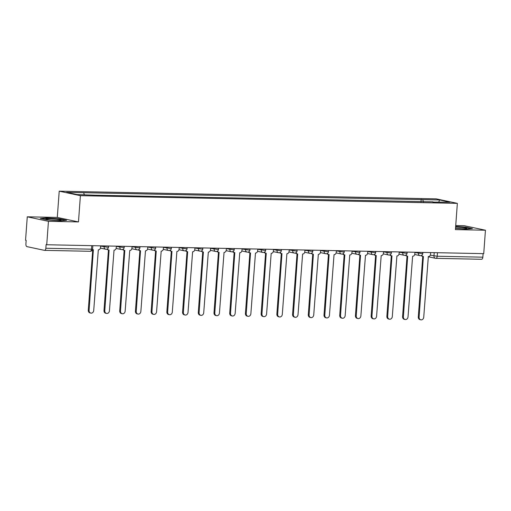 <?xml version="1.0" encoding="UTF-8"?>
<svg xmlns="http://www.w3.org/2000/svg" width="511" height="511" viewBox="0 0 511 511"><rect width="100%" height="100%" fill="white"/><g stroke="black" fill="none" stroke-linecap="round" stroke-linejoin="round"><path stroke-width="0.77" d="M27.268 216.811L48.449 221.314L46.731 244.743L483.732 253.654L485.45 230.225L455.429 229.611L457.358 203.359L436.177 198.856L59.219 191.171L57.289 217.424L27.268 216.811L25.55 240.24L26.17 240.368L25.901 244.022A2.37 1.246 -88.8 0 0 26.962 246.634L44.438 250.352A2.37 1.246 -88.8 0 0 44.559 250.364A2.37 1.246 -88.8 0 0 45.843 248.257L91.482 249.189L92.606 249.1L92.861 245.682M485.45 230.225L464.269 225.721L455.729 225.549M48.449 221.314L78.47 221.927L80.399 195.675L457.358 203.359M46.731 244.743L46.111 244.609L45.843 248.257M483.106 253.641L482.844 257.174A2.37 1.246 91.2 0 1 481.56 259.281A2.37 1.246 91.2 0 1 481.439 259.262M423.574 201.915L422.642 199.622L439.569 199.967L449.942 202.171L432.83 202.101M422.642 199.622L66.634 192.36L77.008 194.563L95.385 195.221L433.015 201.826M59.219 191.171L80.399 195.675M455.525 228.372L466.128 229.12L472.407 228.583L465.527 227.12L455.665 226.424M57.289 217.424L78.47 221.927M47.197 219.915L60.355 220.841L66.634 220.311L59.755 218.849L46.597 217.916L40.312 218.453L47.197 219.915M421.007 201.858L421.192 199.309M83.561 192.704L84.379 194.717M439.569 199.967L438.834 201.947M421.747 255.276A2.37 2.006 102 0 0 423.082 256.452A2.37 2.006 102 0 0 423.402 256.484L419.103 317.12A2.727 2.306 102 0 0 420.853 319.829A2.727 2.306 102 0 0 423.734 317.21L428.339 256.586A2.37 2.006 102 0 0 430.524 254.274L430.652 252.575M420.853 319.829L420.048 319.662A2.727 2.306 -78 0 1 418.298 316.948L422.744 256.375M423.082 256.452L422.278 256.279A2.37 2.006 -78 0 1 421.192 255.551M406.028 254.957A2.37 2.006 102 0 0 407.369 256.126A2.37 2.006 102 0 0 407.689 256.164L403.383 316.794A2.727 2.306 102 0 0 405.134 319.509A2.727 2.306 102 0 0 408.021 316.89L412.62 256.267A2.37 2.006 102 0 0 414.811 253.954L414.938 252.249M405.134 319.509L404.335 319.337A2.727 2.306 -78 0 1 402.585 316.628L407.031 256.056M407.369 256.126L406.564 255.96A2.37 2.006 -78 0 1 405.472 255.232M390.315 254.638A2.37 2.006 102 0 0 391.65 255.807A2.37 2.006 102 0 0 391.969 255.845L387.67 316.475A2.727 2.306 102 0 0 389.42 319.19A2.727 2.306 102 0 0 392.307 316.571L396.906 255.947A2.37 2.006 102 0 0 399.097 253.635L399.219 251.929M389.42 319.19L388.615 319.017A2.727 2.306 -78 0 1 386.865 316.309L391.317 255.736M391.65 255.807L390.851 255.641A2.37 2.006 -78 0 1 389.759 254.906M455.537 228.2A7.703 0.658 4.2 0 0 455.563 228.2A7.703 0.658 4.2 0 0 466.818 228.545A7.703 0.658 4.2 0 0 462.889 227.58A7.703 0.658 4.2 0 0 455.62 227.05M461.58 228.692A5.832 0.498 4.2 0 0 456.789 228.34M455.646 226.692L465.317 227.376L471.41 228.673M57.123 219.302A7.703 0.658 4.2 0 0 49.069 218.759A7.703 0.658 4.2 0 0 45.856 219.155A7.703 0.658 4.2 0 0 49.797 219.928A7.703 0.658 4.2 0 0 61.045 220.273A7.703 0.658 4.2 0 0 57.123 219.302M55.808 220.413A5.832 0.498 4.2 0 0 51.017 220.062M41.314 218.663L46.788 218.197L59.544 219.098L65.638 220.394M374.601 254.318A2.37 2.006 102 0 0 375.936 255.487A2.37 2.006 102 0 0 376.256 255.526L371.957 316.156A2.727 2.306 102 0 0 373.707 318.87A2.727 2.306 102 0 0 376.588 316.252L381.193 255.628A2.37 2.006 102 0 0 383.378 253.309L383.505 251.61M373.707 318.87L372.902 318.698A2.727 2.306 -78 0 1 371.152 315.983L375.598 255.417M375.936 255.487L375.131 255.315A2.37 2.006 -78 0 1 374.046 254.587M358.882 253.993A2.37 2.006 102 0 0 360.223 255.168A2.37 2.006 102 0 0 360.542 255.206L356.237 315.836A2.727 2.306 102 0 0 357.987 318.551A2.727 2.306 102 0 0 360.875 315.932L365.48 255.302A2.37 2.006 102 0 0 367.665 252.99L367.792 251.291M357.987 318.551L357.189 318.379A2.727 2.306 -78 0 1 355.439 315.664L359.885 255.098M360.223 255.168L359.418 254.995A2.37 2.006 -78 0 1 358.332 254.267M343.168 253.673A2.37 2.006 102 0 0 344.503 254.848A2.37 2.006 102 0 0 344.829 254.88L340.524 315.517A2.727 2.306 102 0 0 342.274 318.225A2.727 2.306 102 0 0 345.161 315.613L349.76 254.983A2.37 2.006 102 0 0 351.951 252.67L352.073 250.971M342.274 318.225L341.476 318.059A2.727 2.306 -78 0 1 339.726 315.344L344.171 254.778M344.503 254.848L343.705 254.676A2.37 2.006 -78 0 1 342.613 253.948M327.455 253.354A2.37 2.006 102 0 0 328.79 254.529A2.37 2.006 102 0 0 329.11 254.561L324.811 315.198A2.727 2.306 102 0 0 326.561 317.906A2.727 2.306 102 0 0 329.442 315.287L334.047 254.663A2.37 2.006 102 0 0 336.238 252.351L336.359 250.645M326.561 317.906L325.756 317.733A2.727 2.306 -78 0 1 324.006 315.025L328.458 254.452M328.79 254.529L327.992 254.357A2.37 2.006 -78 0 1 326.899 253.628M311.742 253.034A2.37 2.006 102 0 0 313.077 254.203A2.37 2.006 102 0 0 313.396 254.242L309.098 314.872A2.727 2.306 102 0 0 310.848 317.587A2.727 2.306 102 0 0 313.728 314.968L318.334 254.344A2.37 2.006 102 0 0 320.518 252.032L320.646 250.326M310.848 317.587L310.043 317.414A2.727 2.306 -78 0 1 308.293 314.706L312.738 254.133M313.077 254.203L312.272 254.037A2.37 2.006 -78 0 1 311.186 253.303M296.022 252.715A2.37 2.006 102 0 0 297.364 253.884A2.37 2.006 102 0 0 297.683 253.922L293.378 314.552A2.727 2.306 102 0 0 295.128 317.267A2.727 2.306 102 0 0 298.015 314.648L302.621 254.024A2.37 2.006 102 0 0 304.805 251.712L304.933 250.007M295.128 317.267L294.33 317.095A2.727 2.306 -78 0 1 292.579 314.38L297.025 253.814M297.364 253.884L296.559 253.712A2.37 2.006 -78 0 1 295.467 252.983M280.309 252.389A2.37 2.006 102 0 0 281.644 253.565A2.37 2.006 102 0 0 281.963 253.603L277.665 314.233A2.727 2.306 102 0 0 279.415 316.948A2.727 2.306 102 0 0 282.302 314.329L286.901 253.705A2.37 2.006 102 0 0 289.092 251.386L289.213 249.687M279.415 316.948L278.61 316.775A2.727 2.306 -78 0 1 276.86 314.061L281.312 253.494M281.644 253.565L280.846 253.392A2.37 2.006 -78 0 1 279.753 252.664M264.596 252.07A2.37 2.006 102 0 0 265.931 253.245A2.37 2.006 102 0 0 266.25 253.284L261.951 313.914A2.727 2.306 102 0 0 263.702 316.628A2.727 2.306 102 0 0 266.582 314.01L271.188 253.379A2.37 2.006 102 0 0 273.372 251.067L273.5 249.368M263.702 316.628L262.897 316.456A2.727 2.306 -78 0 1 261.147 313.741L265.592 253.175M265.931 253.245L265.126 253.073A2.37 2.006 -78 0 1 264.04 252.345M248.883 251.751A2.37 2.006 102 0 0 250.218 252.926A2.37 2.006 102 0 0 250.537 252.958L246.238 313.594A2.727 2.306 102 0 0 247.988 316.303A2.727 2.306 102 0 0 250.869 313.684L255.474 253.06A2.37 2.006 102 0 0 257.659 250.748L257.787 249.049M247.988 316.303L247.183 316.137A2.727 2.306 -78 0 1 245.433 313.422L249.879 252.849M250.218 252.926L249.413 252.753A2.37 2.006 -78 0 1 248.327 252.025M233.163 251.431A2.37 2.006 102 0 0 234.504 252.6A2.37 2.006 102 0 0 234.824 252.638L230.518 313.269A2.727 2.306 102 0 0 232.269 315.983A2.727 2.306 102 0 0 235.156 313.364L239.755 252.741A2.37 2.006 102 0 0 241.946 250.428L242.067 248.723M232.269 315.983L231.47 315.811A2.727 2.306 -78 0 1 229.72 313.102L234.166 252.53M234.504 252.6L233.699 252.434A2.37 2.006 -78 0 1 232.607 251.706M217.45 251.112A2.37 2.006 102 0 0 218.785 252.281A2.37 2.006 102 0 0 219.104 252.319L214.805 312.949A2.727 2.306 102 0 0 216.555 315.664A2.727 2.306 102 0 0 219.436 313.045L224.042 252.421A2.37 2.006 102 0 0 226.232 250.109L226.354 248.403M216.555 315.664L215.751 315.491A2.727 2.306 -78 0 1 214 312.783L218.453 252.21M218.785 252.281L217.986 252.115A2.37 2.006 -78 0 1 216.894 251.38M201.736 250.792A2.37 2.006 102 0 0 203.071 251.961A2.37 2.006 102 0 0 203.391 252L199.092 312.63A2.727 2.306 102 0 0 200.842 315.344A2.727 2.306 102 0 0 203.723 312.726L208.328 252.102A2.37 2.006 102 0 0 210.513 249.783L210.641 248.084M200.842 315.344L200.037 315.172A2.727 2.306 -78 0 1 198.287 312.457L202.733 251.891M203.071 251.961L202.267 251.789A2.37 2.006 -78 0 1 201.181 251.061M186.017 250.467A2.37 2.006 102 0 0 187.358 251.642A2.37 2.006 102 0 0 187.678 251.68L183.372 312.31A2.727 2.306 102 0 0 185.123 315.025A2.727 2.306 102 0 0 188.01 312.406L192.615 251.776A2.37 2.006 102 0 0 194.8 249.464L194.927 247.765M185.123 315.025L184.324 314.853A2.727 2.306 -78 0 1 182.574 312.138L187.02 251.572M187.358 251.642L186.553 251.469A2.37 2.006 -78 0 1 185.461 250.741M170.304 250.147A2.37 2.006 102 0 0 171.639 251.323A2.37 2.006 102 0 0 171.964 251.361L167.659 311.991A2.727 2.306 102 0 0 169.409 314.699A2.727 2.306 102 0 0 172.296 312.087L176.895 251.457A2.37 2.006 102 0 0 179.086 249.144L179.208 247.445M169.409 314.699L168.604 314.533A2.727 2.306 -78 0 1 166.854 311.819L171.306 251.252M171.639 251.323L170.84 251.15A2.37 2.006 -78 0 1 169.748 250.422M154.59 249.828A2.37 2.006 102 0 0 155.925 251.003A2.37 2.006 102 0 0 156.245 251.035L151.946 311.672A2.727 2.306 102 0 0 153.696 314.38A2.727 2.306 102 0 0 156.577 311.761L161.182 251.137A2.37 2.006 102 0 0 163.367 248.825L163.494 247.12M153.696 314.38L152.891 314.214A2.727 2.306 -78 0 1 151.141 311.499L155.593 250.927M155.925 251.003L155.12 250.831A2.37 2.006 -78 0 1 154.035 250.103M138.877 249.509A2.37 2.006 102 0 0 140.212 250.677A2.37 2.006 102 0 0 140.531 250.716L136.233 311.346A2.727 2.306 102 0 0 137.983 314.061A2.727 2.306 102 0 0 140.864 311.442L145.469 250.818A2.37 2.006 102 0 0 147.653 248.506L147.781 246.8M137.983 314.061L137.178 313.888A2.727 2.306 -78 0 1 135.428 311.18L139.873 250.607M140.212 250.677L139.407 250.511A2.37 2.006 -78 0 1 138.321 249.783M123.157 249.189A2.37 2.006 102 0 0 124.499 250.358A2.37 2.006 102 0 0 124.818 250.396L120.513 311.027A2.727 2.306 102 0 0 122.263 313.741A2.727 2.306 102 0 0 125.15 311.122L129.749 250.499A2.37 2.006 102 0 0 131.94 248.186L132.062 246.481M122.263 313.741L121.465 313.569A2.727 2.306 -78 0 1 119.715 310.86L124.16 250.288M124.499 250.358L123.694 250.186A2.37 2.006 -78 0 1 122.602 249.457M107.444 248.87A2.37 2.006 102 0 0 108.779 250.039A2.37 2.006 102 0 0 109.099 250.077L104.8 310.707A2.727 2.306 102 0 0 106.55 313.422A2.727 2.306 102 0 0 109.431 310.803L114.036 250.179A2.37 2.006 102 0 0 116.227 247.861L116.348 246.161M106.55 313.422L105.745 313.249A2.727 2.306 -78 0 1 103.995 310.535L108.447 249.968M108.779 250.039L107.981 249.866A2.37 2.006 -78 0 1 106.888 249.138M92.542 249.509A2.37 2.006 102 0 0 93.066 249.719A2.37 2.006 102 0 0 93.385 249.758L89.086 310.388A2.727 2.306 102 0 0 90.837 313.102A2.727 2.306 102 0 0 93.717 310.484L98.323 249.853A2.37 2.006 102 0 0 100.507 247.541L100.635 245.842M90.837 313.102L90.032 312.93A2.727 2.306 -78 0 1 88.282 310.215L92.727 249.649M100.616 246.11L107.367 247.158L108.498 247.069L108.575 246.002M116.329 246.43L123.081 247.477L124.211 247.388L124.288 246.321M132.042 246.749L138.8 247.797L139.925 247.707L140.001 246.641M147.762 247.069L154.514 248.116L155.638 248.027L155.721 246.966M163.475 247.388L170.227 248.435L171.357 248.346L171.434 247.286M179.189 247.707L185.94 248.761L187.071 248.672L187.147 247.605M194.908 248.033L201.66 249.081L202.784 248.991L202.861 247.924M210.621 248.352L217.373 249.4L218.504 249.311L218.58 248.244M226.335 248.672L233.086 249.719L234.217 249.63L234.294 248.57M242.048 248.991L248.8 250.039L249.93 249.949L250.007 248.889M257.768 249.311L264.519 250.364L265.643 250.275L265.726 249.208M273.481 249.636L280.232 250.684L281.363 250.594L281.44 249.528M289.194 249.956L295.946 251.003L297.076 250.914L297.153 249.847M304.914 250.275L311.665 251.323L312.789 251.233L312.866 250.166M320.627 250.594L327.379 251.642L328.503 251.553L328.586 250.492M336.34 250.914L343.092 251.961L344.222 251.872L344.299 250.812M352.053 251.233L358.805 252.287L359.936 252.198L360.012 251.131M367.773 251.559L374.525 252.606L375.649 252.517L375.732 251.45M383.486 251.878L390.238 252.926L391.369 252.836L391.445 251.77M399.2 252.198L405.951 253.245L407.082 253.156L407.158 252.089M414.913 252.517L421.671 253.565L422.795 253.475L422.872 252.415M430.313 255.161L437.212 256.241L482.844 257.174M434.203 252.645L433.96 255.941A2.37 2.006 -78 0 0 435.481 258.298A2.37 2.37 0 0 0 435.928 258.349A2.37 1.246 -88.8 0 0 437.212 256.241L437.467 252.709M104.187 245.912L104.116 246.851A2.37 2.006 102 0 0 105.636 249.208A2.37 2.006 102 0 0 105.962 249.247M119.9 246.232L119.83 247.171A2.37 2.006 102 0 0 121.356 249.534A2.37 2.006 102 0 0 121.675 249.566M135.619 246.551L135.549 247.496A2.37 2.006 102 0 0 137.069 249.853A2.37 2.006 102 0 0 137.389 249.892M151.333 246.877L151.262 247.816A2.37 2.006 102 0 0 152.783 250.173A2.37 2.006 102 0 0 153.102 250.211M167.046 247.196L166.976 248.135A2.37 2.006 102 0 0 168.502 250.492A2.37 2.006 102 0 0 168.822 250.531M182.759 247.516L182.695 248.455A2.37 2.006 102 0 0 184.215 250.812A2.37 2.006 102 0 0 184.535 250.85M198.479 247.835L198.409 248.774A2.37 2.006 102 0 0 199.929 251.137A2.37 2.006 102 0 0 200.248 251.169M214.192 248.154L214.122 249.093A2.37 2.006 102 0 0 215.642 251.457A2.37 2.006 102 0 0 215.961 251.489M229.905 248.48L229.835 249.419A2.37 2.006 102 0 0 231.362 251.776A2.37 2.006 102 0 0 231.681 251.814M245.619 248.8L245.555 249.738A2.37 2.006 102 0 0 247.075 252.095A2.37 2.006 102 0 0 247.394 252.134M261.338 249.119L261.268 250.058A2.37 2.006 102 0 0 262.788 252.415A2.37 2.006 102 0 0 263.108 252.453M277.051 249.438L276.981 250.377A2.37 2.006 102 0 0 278.508 252.734A2.37 2.006 102 0 0 278.827 252.773M292.765 249.758L292.701 250.697A2.37 2.006 102 0 0 294.221 253.06A2.37 2.006 102 0 0 294.54 253.092M308.484 250.077L308.414 251.016A2.37 2.006 102 0 0 309.934 253.379A2.37 2.006 102 0 0 310.254 253.418M324.198 250.403L324.127 251.342A2.37 2.006 102 0 0 325.648 253.699A2.37 2.006 102 0 0 325.967 253.737M339.911 250.722L339.841 251.661A2.37 2.006 102 0 0 341.367 254.018A2.37 2.006 102 0 0 341.687 254.056M355.624 251.042L355.56 251.98A2.37 2.006 102 0 0 357.08 254.337A2.37 2.006 102 0 0 357.4 254.376M371.344 251.361L371.273 252.3A2.37 2.006 102 0 0 372.794 254.657A2.37 2.006 102 0 0 373.113 254.695M387.057 251.68L386.987 252.619A2.37 2.006 102 0 0 388.507 254.983A2.37 2.006 102 0 0 388.833 255.015M402.77 252L402.7 252.945A2.37 2.006 102 0 0 404.227 255.302A2.37 2.006 102 0 0 404.546 255.34M418.49 252.325L418.42 253.264A2.37 2.006 102 0 0 419.94 255.621A2.37 2.006 102 0 0 420.259 255.66M91.737 245.657L91.482 249.189A2.37 1.246 -88.8 0 1 90.198 251.297A2.37 2.37 0 0 0 92.606 249.1M90.07 251.284A2.37 1.246 -88.8 0 0 90.198 251.297L44.559 250.364M428.173 256.746L435.481 258.298A2.37 2.006 -78 0 0 435.8 258.336A2.37 1.246 -88.8 0 0 435.928 258.349L481.56 259.281M419.103 317.12L418.298 316.948M403.383 316.794L402.585 316.628M387.67 316.475L386.865 316.309M371.957 316.156L371.152 315.983M356.237 315.836L355.439 315.664M340.524 315.517L339.726 315.344M324.811 315.198L324.006 315.025M309.098 314.872L308.293 314.706M293.378 314.552L292.579 314.38M277.665 314.233L276.86 314.061M261.951 313.914L261.147 313.741M246.238 313.594L245.433 313.422M230.518 313.269L229.72 313.102M214.805 312.949L214 312.783M199.092 312.63L198.287 312.457M183.372 312.31L182.574 312.138M167.659 311.991L166.854 311.819M151.946 311.672L151.141 311.499M136.233 311.346L135.428 311.18M120.513 311.027L119.715 310.86M104.8 310.707L103.995 310.535M89.086 310.388L88.282 310.215M414.715 254.51L419.94 255.621A2.37 2.37 0 0 0 422.795 253.475M398.995 254.191L404.227 255.302A2.37 2.37 0 0 0 407.082 253.156M383.282 253.871L388.507 254.983A2.37 2.37 0 0 0 391.369 252.836M367.569 253.545L372.794 254.657A2.37 2.37 0 0 0 375.649 252.517M351.849 253.226L357.08 254.337A2.37 2.37 0 0 0 359.936 252.198M336.136 252.907L341.367 254.018A2.37 2.37 0 0 0 344.222 251.872M320.423 252.587L325.648 253.699A2.37 2.37 0 0 0 328.503 251.553M304.709 252.268L309.934 253.379A2.37 2.37 0 0 0 312.789 251.233M288.99 251.949L294.221 253.06A2.37 2.37 0 0 0 297.076 250.914M273.276 251.623L278.508 252.734A2.37 2.37 0 0 0 281.363 250.594M257.563 251.303L262.788 252.415A2.37 2.37 0 0 0 265.643 250.275M241.844 250.984L247.075 252.095A2.37 2.37 0 0 0 249.93 249.949M226.13 250.665L231.362 251.776A2.37 2.37 0 0 0 234.217 249.63M210.417 250.345L215.642 251.457A2.37 2.37 0 0 0 218.504 249.311M194.704 250.02L199.929 251.137A2.37 2.37 0 0 0 202.784 248.991M178.984 249.7L184.215 250.812A2.37 2.37 0 0 0 187.071 248.672M163.271 249.381L168.502 250.492A2.37 2.37 0 0 0 171.357 248.346M147.558 249.061L152.783 250.173A2.37 2.37 0 0 0 155.638 248.027M131.844 248.742L137.069 249.853A2.37 2.37 0 0 0 139.925 247.707M116.125 248.423L121.356 249.534A2.37 2.37 0 0 0 124.211 247.388M100.412 248.097L105.636 249.208A2.37 2.37 0 0 0 108.498 247.069M93.066 249.719L92.517 249.604"/></g></svg>
